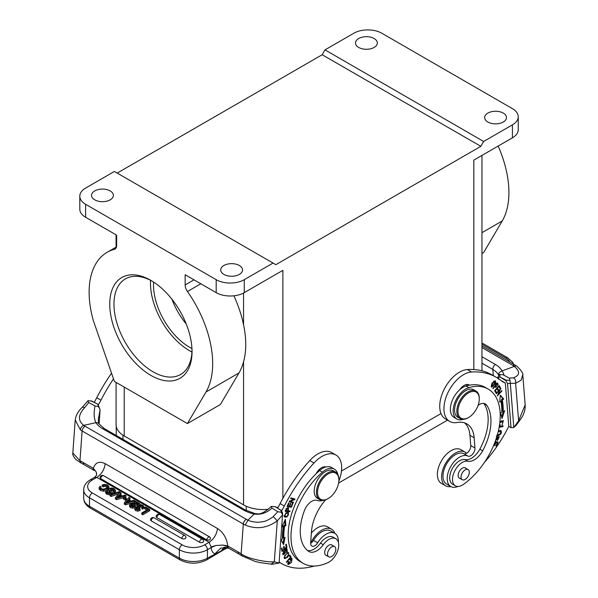 <?xml version="1.0" encoding="UTF-8"?>
<svg xmlns="http://www.w3.org/2000/svg" width="598" height="598" viewBox="0 0 598 598"><rect width="100%" height="100%" fill="white"/><g stroke="black" fill="none" stroke-linecap="round" stroke-linejoin="round"><path stroke-width="0.9" d="M483.647 141.472L324.991 49.873L353.777 33.256A19.854 11.467 180 0 1 381.853 33.256L512.426 108.642A19.854 11.467 180 0 1 518.242 116.752A19.854 11.467 180 0 1 512.426 124.855L483.647 141.472L480.837 146.338L275.85 264.682L273.047 263.06L244.261 279.677A19.854 11.467 180 0 1 216.184 279.677L85.611 204.292A19.854 11.467 180 0 1 79.796 196.189A19.854 11.467 180 0 1 85.611 188.078L114.39 171.462L273.047 263.06M200.823 283.781L187.443 291.503A7.946 4.582 -120 0 1 185.156 284.954L185.156 274.736L216.184 292.646A19.854 11.467 0 0 0 244.261 292.646L282.869 270.356L282.869 498.373M341.48 471.022L441.003 413.562M473.818 369.557L473.818 160.114L512.426 137.824A19.854 11.467 0 0 0 518.242 129.721L518.242 116.752M334.349 469.124L331.539 467.501A17.873 10.316 120 0 0 325.828 467.008A17.873 10.316 120 0 0 319.579 470.559A58.372 33.705 120 0 0 316.095 473.758A58.372 33.705 120 0 0 300.278 561.686L303.081 563.309A58.372 33.705 -60 0 1 291.151 532.34A58.372 33.705 -60 0 1 322.389 472.181A17.873 10.316 -60 0 1 334.349 469.124A17.873 10.316 -60 0 1 337.765 474.408M322.763 500.399A17.873 10.316 -60 0 1 317.254 500.451A11.915 6.877 120 0 0 304.502 510.4A45.269 26.14 120 0 0 300.383 527.944A45.269 26.14 120 0 0 308.575 551.281A15.884 9.172 120 0 0 308.949 551.52A15.884 9.172 120 0 0 323.294 544.718A13.896 8.028 -60 0 1 335.852 538.768A13.896 8.028 -60 0 1 338.692 546.138A13.896 8.028 -60 0 1 327.854 562.696A58.372 33.705 -60 0 1 303.081 563.309M328.22 498.545L327.659 498.867A15.884 9.172 -60 0 1 319.721 499.651L317.471 498.358A15.884 9.172 -60 0 1 314.227 489.934A15.884 9.172 -60 0 1 321.575 474.633A15.884 9.172 -60 0 1 333.355 470.843L335.605 472.143A15.884 9.172 -60 0 1 338.894 479.417L338.894 480.059A15.092 8.716 120 0 0 328.683 473.646A15.092 8.716 120 0 0 317.59 491.287A15.092 8.716 120 0 0 328.22 498.545A15.092 8.716 120 0 0 338.849 481.158A15.092 8.716 120 0 0 338.894 480.059M332.339 545.339A5.958 3.438 120 0 0 331.845 544.935A5.958 3.438 120 0 0 327.427 546.355A5.958 3.438 120 0 0 324.669 552.096A5.958 3.438 120 0 0 325.888 555.258A5.958 3.438 120 0 0 326.478 555.482M319.721 499.651A15.884 9.172 -60 0 1 316.469 491.227A15.884 9.172 -60 0 1 323.817 475.926A15.884 9.172 -60 0 1 335.605 472.143M332.922 555.557A5.86 3.379 -60 0 1 328.743 556.79A5.86 3.379 -60 0 1 330.425 547.873A5.86 3.379 -60 0 1 334.603 546.647A5.86 3.379 -60 0 1 332.922 555.557M335.852 538.768L333.041 537.146A13.896 8.028 120 0 0 320.491 543.096A15.884 9.172 -60 0 1 307.477 550.444M325.828 467.008A9.927 5.733 120 0 0 322.075 467.449A9.927 5.733 120 0 0 316.095 473.758M323.847 466.881A9.927 5.733 -60 0 1 324.079 467.636M281.688 510.729A39.857 23.008 120 0 0 284.334 506.02A116.393 67.2 -60 0 1 314.017 462.972A27.8 16.049 -60 0 1 323.727 455.482A27.8 16.049 -60 0 1 335.912 455.011L331.703 452.574A27.8 16.049 120 0 0 319.519 453.052A27.8 16.049 120 0 0 309.801 460.535A116.393 67.2 120 0 0 280.118 503.583A39.857 23.008 -60 0 1 277.584 508.121M325.574 499.846A35.738 20.631 120 0 0 311.453 531.697L310.646 542.872A5.958 3.438 120 0 0 311.857 546.034A5.958 3.438 120 0 0 317.688 542.805L313.479 540.375A5.958 3.438 -60 0 1 310.639 543.298A5.958 3.438 -60 0 1 310.624 543.305M335.912 455.011A27.8 16.049 -60 0 1 338.857 481.061M314.249 566.037A99.275 57.318 -60 0 1 281.553 563.57A99.275 57.318 -60 0 1 279.154 562.045M317.688 542.805A17.477 10.091 -60 0 1 327.136 533.64A17.477 10.091 -60 0 1 334.79 533.341A17.477 10.091 -60 0 1 338.386 542.341M313.479 540.375A17.477 10.091 -60 0 1 330.582 530.912L334.79 533.341M310.639 543.298A19.457 11.235 -60 0 1 323.047 529.522A19.457 11.235 -60 0 1 331.576 529.193A19.457 11.235 -60 0 1 334.865 533.386M331.576 529.193L327.36 526.756A19.457 11.235 120 0 0 318.831 527.092A19.457 11.235 120 0 0 311.349 533.102M274.998 506.663L281.344 510.423L282.562 512.964L282.585 514.28M98.393 418.824L100.105 409.907L99.089 423.96A3.969 3.162 148.2 0 0 95.949 422.674A27.8 14.591 4.2 0 0 102.662 428.706L243.386 509.952A27.8 14.591 4.2 0 0 254.202 514.033C260.586 514.96 266.514 513.002 271.985 508.151L277.853 511.739L281.359 512.284L280.918 510.386L275.7 506.902M281.352 510.415L280.925 510.371M281.352 512.292L282.555 514.848M282.577 513.376L282.585 514.848L277.285 520.843C267.089 528.221 256.4 529.619 245.225 525.037L247.946 520.163A19.854 10.42 -175.8 0 1 246.339 519.326L85.163 426.269A19.854 10.42 -175.8 0 1 83.72 425.35A3.969 2.549 125.2 0 0 80.386 429.865L75.228 420.043M282.577 514.168L279.087 563.054L274.31 561.814C269.093 562.412 249.321 559.773 241.136 553.793L243.296 524.027L82.12 430.971L79.96 460.737L83.115 462.456L83.959 464.519M277.853 511.739L273.204 516.508C272.852 517.524 264.966 521.673 265.228 521.052C263.613 521.688 261.139 522.076 257.82 522.211C253.589 522.084 250.3 521.396 247.946 520.163L254.202 514.033A3.969 0.942 -77.2 0 1 254.838 513.533L257.2 513.824C260.504 514.474 265.176 512.023 271.215 506.469M275.476 506.768L271.32 506.379L271.985 508.151M96.644 473.586L96.069 471.665L93.161 468.847L93.348 468.369L96.069 471.665L96.637 474.52M96.45 475.41L96.644 474.378M223.091 545.084L227.95 546.662L227.763 545.967L223.099 545.077L215.781 545.511L211.087 546.953L211.139 547.574L215.788 545.518L223.091 545.084M149.739 509.429L149.739 510.729L142.72 514.781L141.771 514.235L141.771 512.935L147.9 509.399L144.574 507.478L145.471 506.962L149.739 509.429L142.72 513.48L141.771 512.935M146.772 510.049L144.574 508.778L144.574 507.478M181.867 538.536A2.385 1.375 0 0 0 184.461 538.835A2.385 1.375 0 0 0 185.933 537.565A2.385 2.385 0 0 0 184.737 535.502A2.385 1.375 -60 0 0 183.549 535.614A2.385 1.375 -60 0 0 181.867 538.536L151.227 520.851A2.385 1.375 0 0 1 150.532 519.879A2.385 2.385 0 0 1 154.105 517.808A2.385 1.375 120 0 0 152.916 517.928A2.385 1.375 120 0 0 151.227 520.851M199.553 542.266A2.385 1.375 0 0 0 202.154 542.565A2.385 1.375 0 0 0 203.619 541.295A2.385 2.385 0 0 0 202.43 539.232A2.385 1.375 -60 0 0 201.242 539.344A2.385 1.375 -60 0 0 199.553 542.266L156.848 517.606A2.385 1.375 0 0 1 156.145 516.635A2.385 2.385 0 0 1 159.718 514.572A2.385 1.375 120 0 0 158.53 514.691A2.385 1.375 120 0 0 156.848 517.606M100.927 486.802L100.494 487.811L101.286 488.708L103.589 489.171L106.167 488.327L107.633 486.839L106.878 485.539L105.233 485.105L103.125 485.546L103.125 486.847L105.233 486.391L107.416 487.273M103.118 486.839L102.168 486.294L102.168 484.993L104.231 484.417L107.745 485.008L109 486.847L107.192 488.82L103.626 489.919L100.382 489.216L100.382 490.517L103.626 491.22L106.13 490.652M106.885 490.308L109 487.826M99.126 488.775L100.382 490.517M108.649 489.246L109.389 488.491L111.639 487.961L114.113 488.686L115.511 490.3L114.353 491.735L114.353 493.029L113.396 492.483L113.411 491.19L114.151 490.158L111.759 488.738L111.759 490.031L114.128 491.451M111.759 488.73L110.436 488.977L110.436 490.278L111.759 490.024M112.185 493.671L112.185 492.371L111.46 493.133L109.27 493.664L106.922 492.991L105.741 491.212L105.898 493.425L106.922 494.292L110.182 494.882M111.46 493.133L111.46 494.434L112.185 493.664M105.741 492.505L105.891 493.425L105.741 492.505M107.438 492.221L107.662 490.756L107.035 491.661L107.834 492.49L110.406 492.647L110.772 492.139L109.733 490.973L110.249 492.73M109.755 490.965L108.627 489.672L108.627 490.973L109.755 492.266M108.649 490.547L108.642 490.965L108.649 490.547M114.353 493.029L115.511 491.593L115.511 490.3M110.989 495.166L110.989 496.46L110.182 495.989L110.182 494.695L119.249 491.653L120.056 492.117L110.989 495.166L110.182 494.695M110.989 496.46L118.658 493.888M116.543 498.366L115.429 497.73L120.019 492.266L121.073 492.879L119.697 494.426L122.254 495.906L124.945 495.114L125.999 495.72L116.543 498.366L116.543 499.666L123.308 497.768M124.676 497.387L125.999 497.02L125.999 495.72M116.543 499.666L115.429 499.024L115.429 497.73M120.46 494.867L121.073 494.172L121.073 492.879M126.432 498.403L126.432 499.696L125.498 500.234L123.308 498.971L123.308 497.678L124.242 497.132L126.432 498.403L125.498 498.941L123.308 497.678M125.431 503.501L124.324 502.858L128.906 497.401L129.96 498.014L128.592 499.562L131.149 501.042L133.832 500.249L134.886 500.855L125.431 503.501L125.431 504.802L134.49 502.26M125.431 504.802L124.324 504.159L124.324 502.858M129.347 500.003L129.96 499.308L129.96 498.014M132.734 508.188L132.734 506.887L130.513 506.342L129.534 505.138L129.534 506.431L130.513 507.635L132.734 508.188L135.178 507.425L135.193 506.14L132.734 506.902M135.993 503.778L134.49 502.911L134.49 501.617L137.981 503.628L136.807 503.83M134.52 505.587L137.846 505.691M132.412 505.4L134.513 505.602L134.513 504.301L131.343 504.435M131.254 505.773L132.412 505.415L132.412 504.114M137.69 506.17L137.989 506.842L138.43 505.19L140.582 504.66L142.84 505.273L143.849 506.543L142.72 507.889L141.838 507.373L142.541 506.491L141.92 505.736L140.59 505.392L139.334 505.691L139.334 506.992L140.59 506.685L142.122 507.164M139.334 505.699L139.117 506.73L140.067 507.418L139.648 508.965M140.074 507.418L139.214 507.911L137.697 507.313L137.697 508.606L139.207 509.219M137.69 507.321L136.546 507.59L136.546 508.883L137.69 508.621M136.546 507.59L136.075 508.218L136.583 508.846L139.207 508.711L140.089 509.219L140.089 510.513L137.779 511.17L135.701 510.632L134.774 509.511L134.774 508.188L135.574 507.119M134.774 509.429L134.774 508.21L135.701 509.339L135.701 510.632M138.43 506.484L137.974 506.82M141.838 507.373L141.838 508.674L142.72 509.182L143.849 507.844L143.849 506.543M142.72 513.48L142.72 514.781M100.382 489.216L99.118 487.602L99.118 488.902M99.126 489.029L99.126 487.736L99.986 486.256L100.935 486.802L100.935 488.103M103.118 485.546L102.168 484.993M103.626 489.919L103.626 491.22M107.192 488.82L107.192 490.121M105.233 485.105L105.233 486.398M106.878 485.539L106.878 486.839M105.756 491.212L106.706 490.203L107.662 490.756M111.086 490.734L112.215 492.042L112.215 493.343M110.077 489.613L111.108 490.726M110.436 488.985L110.092 489.635M114.353 491.735L113.411 491.19M106.922 492.991L106.922 494.292M109.27 493.664L109.27 494.965M113.239 489.209L113.239 490.51M119.084 495.107L117.036 497.439L121.08 496.258L119.084 495.107L119.084 496.407L119.585 496.699M118.561 496.998L119.084 496.407M125.498 498.941L125.498 500.234M127.972 500.242L125.924 502.574L129.968 501.393L127.972 500.242L127.972 501.535L128.48 501.827M127.456 502.126L127.972 501.535M134.886 500.855L134.886 501.386M131.336 505.729L131.336 504.428L130.82 505.131L131.358 505.841L132.711 506.14L134.318 505.631M139.79 504.981L139.79 503.68L137.495 504.45L134.52 504.286M139.782 503.68L135.35 501.124L134.49 501.617M129.534 505.138L130.439 503.935L132.151 503.419L136.807 503.837M135.193 506.14L134.311 505.624M137.495 505.766L137.495 504.465M130.513 507.635L130.513 506.342M142.72 509.182L142.72 507.881M135.582 507.119L138.011 506.827M140.089 509.219L137.779 509.87L135.701 509.332M137.779 509.87L137.779 511.17M139.925 509.317L139.925 510.61M139.214 507.911L139.214 509.212M140.59 505.392L140.59 506.685M141.92 505.736L141.92 507.029M209.928 537.116A2.385 1.375 120 0 0 209.734 536.959A2.385 1.375 120 0 0 208.538 537.079A2.385 1.375 120 0 0 206.856 539.949C210.033 540.39 211.057 539.448 209.928 537.116L210.287 537.415M206.856 539.949L100.711 478.669L100.053 477.533M90.32 479.805L94.529 477.376L96.801 477.406L92.309 480A3.969 2.295 60 0 0 90.32 479.805C86.045 482.317 83.832 485.628 83.683 489.725A19.854 11.467 0 0 0 89.498 497.835L179.355 549.712L179.355 558.143A3.969 2.295 120 0 0 180.177 559.96C188.99 564.235 197.803 564.235 206.616 559.96L227.375 547.589M238.804 553.912L237.989 551.879L227.756 545.967C226.717 538.133 223.301 532.317 217.515 528.527L105.196 463.682C99.283 460.834 95.336 462.396 93.348 468.369L83.115 462.456M241.816 555.736L241.136 553.793L237.989 551.879M241.794 555.804L255.189 561.462L259.741 562.546L272.038 564.273L279.087 563.054M283.646 551.319L283.101 554.765L285.194 553.255L285.396 550.803L286.778 549.495L286.532 552.589L287.332 551.558L286.913 548.68C285.538 548.747 284.805 549.921 284.723 552.186L283.527 554.077L283.646 551.319M287.182 516.799L288.49 512.643L285.941 512.875L284.633 517.008L287.182 516.799L286.337 516.313L284.282 516.702M288.542 555.848L288.632 552.597L284.685 555.415L284.618 558.659L287.466 557.284L288.542 555.848L287.698 555.363M282.002 551.491L286.943 547.402L286.263 544.187L285.68 544.673L286.24 547.312L284.558 548.71L284.05 546.325L283.474 546.804L283.975 549.188L282.465 550.437L281.927 547.895L281.344 548.381L282.002 551.491M285.321 511.567L289.813 511.634L290.052 510.976L288.221 510.946L288.513 507.919L286.293 508.928L285.321 511.567M287.092 506.648L291.398 507.224L292.908 503.516L292.4 503.449L291.159 506.499L289.694 506.304L290.815 503.553L290.307 503.486L289.185 506.237L287.87 506.058L289.066 503.12L288.557 503.053L287.092 506.648M286.636 562.397L291.121 557.119L289.888 555.086L289.357 555.714L290.329 557.314L286.375 561.971L286.636 562.397M280.985 539.822L283.587 544.651L285.044 537.355L283.811 538.11A64.532 37.255 -60 0 1 284.663 526.053L285.874 525.627L285.373 519.273L281.89 527.017L283.288 526.532A66.52 38.407 120 0 0 282.406 538.955L280.985 539.822M289.111 501.782L293.184 502.873L293.476 502.253L290.269 501.386L294.679 499.666L294.986 499.001L290.912 497.902L290.621 498.523L293.82 499.39L289.417 501.109L289.111 501.782M290.127 559.825L291.719 559.093L288.61 563.899L288.692 561.784L288.258 561.582L288.184 564.572L291.458 562.456L292.086 558.353L289.97 559.257L290.127 559.818M285.934 549.009L286.778 549.495M286.711 548.687L286.905 549.607M283.437 551.543L283.856 551.782M282.585 553.509L283.527 554.077M283.415 554.01L282.749 554.346M285.388 551.73L284.543 551.244M288.004 512.471L288.258 513.398M283.923 515.708L284.768 516.194M287.481 512.979L286.487 512.628M284.783 516.179C284.798 513.824 285.979 512.92 288.326 513.473C288.812 514.885 288.079 515.902 286.136 516.53L285.306 516.5M287.257 512.785L288.326 513.473M288.139 552.477L288.333 553.382M284.057 557.366L285.552 558.009M286.988 552.896L287.616 553.262C289.043 553.374 288.924 554.548 287.257 556.783L285.582 558.024C284.087 556.977 284.768 555.393 287.616 553.262L288.221 553.3L287.234 552.754M285.171 558.001L284.267 558.285M283.781 548.261L284.558 548.71M281.68 549.988L282.465 550.437M286.158 546.953L286.943 547.402M287.78 510.692L288.221 510.946M286.091 510.916L286.778 509.018L288.079 508.539L287.122 508.001M287.982 507.777L288.019 508.502M289.043 510.961L285.485 511.096M286.778 509.018L285.934 508.532M288.079 508.539L287.69 510.939L285.239 510.43M288.976 511.148L289.813 511.634M290.68 506.431L287.234 506.297M289.26 506.058L289.694 506.304M287.436 505.811L287.87 506.058M290.553 506.738L291.398 507.224M289.567 555.467L290.067 556.88M290.277 556.633L291.121 557.119M284.693 520.791L285.029 525.141L283.818 525.567A64.532 37.255 120 0 0 282.966 537.617L283.811 538.11M283.288 526.532L282.308 526.091M283.975 538.006L282.899 543.38M283.818 525.567L284.663 526.053M285.029 525.141L285.874 525.627M289.641 501.027L290.269 501.386M294.037 498.747L293.611 499.27M293.82 499.39L290.725 498.298M292.527 501.999L292.347 502.387L289.215 501.55M293.835 499.18L294.679 499.666M292.347 502.387L293.184 502.873M287.653 563.323L288.61 563.899M291.719 559.093L290.8 558.569M291.181 559.055L290.336 558.562M291.615 558.248L291.824 559.167M288.692 563.936L287.832 564.213M224.033 547.484L221.253 550.878L227.464 547.237M225.521 549.046A3.969 2.295 60 0 0 226.223 548.097L226.552 547.379M221.253 550.878L207.439 558.143A3.969 2.295 60 0 1 206.616 559.96M228.87 548.239A3.969 2.295 -60 0 1 228.757 548.179L220.826 548.067L214.832 553.868A15.884 9.172 120 0 1 211.139 547.574L207.439 549.712A19.854 11.467 0 0 1 179.355 549.712A3.969 2.295 -60 0 1 182.166 544.845L92.309 492.969A3.969 2.295 -60 0 0 89.498 497.835L89.498 506.259L179.355 558.143A19.854 11.467 0 0 0 207.439 558.143L207.439 549.712A3.969 2.295 -120 0 0 204.628 544.845L209.128 542.251L211.087 546.961M81.059 462.994L79.96 460.737L72.836 452.978C72.373 454.51 73.412 456.708 75.953 459.563L80.939 462.934M72.836 452.978L75.213 420.155C76.208 412.926 80.685 408.905 82.434 407.118L84.647 407.657C78.069 414.81 77.762 420.708 83.72 425.35L95.949 422.674C93.938 418.757 93.624 413.188 95.007 405.975L98.304 406.49L97.967 404.285L100.105 409.907M87.794 400.974L88.758 402.566L84.647 407.657M98.304 406.49L99.948 409.159M95.007 405.975L88.758 402.566M97.967 404.285L90.971 400.899M91.621 401.094L88.063 400.682M97.736 404.158L91.629 401.094M92.055 401.123L91.487 401.026M111.549 373.204A116.393 67.2 120 0 0 96.756 397.722A39.857 23.008 -60 0 1 94.185 402.319M98.423 404.711A39.857 23.008 120 0 0 100.965 400.152A116.393 67.2 -60 0 1 113.515 378.885M243.558 293.035L243.558 324.849C246.488 338.647 246.488 350.959 243.558 361.783L243.558 504.862A27.8 16.049 0 0 0 268.225 509.294M276.687 507.545A27.8 16.049 0 0 0 278.249 507.007M243.558 324.849A87.368 50.441 -120 0 0 233.878 295.808M187.443 291.503A87.368 50.441 60 0 1 205.989 391.996L187.398 423.563L220.393 404.517L238.983 372.943A87.368 50.441 -120 0 0 243.558 361.783M115.549 248.604L114.345 249.299A87.368 50.441 60 0 0 107.214 252.251A87.368 50.441 60 0 0 93.348 320.625L114.39 381.412L187.398 423.563M114.345 249.299A7.946 4.582 -120 0 0 114.995 249.03A7.946 4.582 -120 0 0 116.64 245.397L116.64 235.178L85.611 217.261A19.854 11.467 0 0 1 79.796 209.158L79.796 196.189M110.182 190.919A10.921 6.301 0 0 0 98.281 189.551A10.921 6.301 0 0 0 91.539 195.374A10.921 6.301 0 0 0 94.738 199.837A10.921 6.301 0 0 0 106.638 201.205A10.921 6.301 0 0 0 113.381 195.374A10.921 6.301 0 0 0 110.182 190.919M116.079 382.384L116.079 424.61A27.8 16.049 0 0 0 124.22 435.957L243.558 504.862M239.35 265.497A10.921 6.301 0 0 0 227.449 264.129A10.921 6.301 0 0 0 220.707 269.952A10.921 6.301 0 0 0 223.906 274.407A10.921 6.301 0 0 0 235.806 275.775A10.921 6.301 0 0 0 242.549 269.952A10.921 6.301 0 0 0 239.35 265.497M150.898 375.409A58.178 33.585 -120 0 0 192.033 351.661A58.178 33.585 -120 0 0 150.898 280.41L150.898 280.41A58.178 33.585 -120 0 0 109.755 304.158A58.178 33.585 -120 0 0 150.898 375.409M151.959 281.045A55.195 31.866 60 0 0 125.401 278.892A55.195 31.866 60 0 0 116.939 323.122A55.195 31.866 60 0 0 152.998 371.762A55.195 31.866 -120 0 0 180.603 374.498A55.195 31.866 -120 0 0 192.018 350.421M191.958 352.013A55.195 31.866 60 0 1 189.506 350.69A55.195 31.866 60 0 1 150.554 280.298M153.581 282.062A50.92 29.399 -120 0 0 189.506 347.199A50.92 29.399 -120 0 0 191.943 348.514M186.217 323.959A50.92 29.399 60 0 1 171.977 299.299M117.201 173.084L322.187 54.739L480.837 146.338M324.991 49.873L322.187 54.739M358.688 47.444A10.921 6.301 0 0 0 370.588 48.812A10.921 6.301 0 0 0 377.331 42.981A10.921 6.301 0 0 0 374.131 38.526A10.921 6.301 0 0 0 362.231 37.158A10.921 6.301 0 0 0 355.489 42.981A10.921 6.301 0 0 0 358.688 47.444M487.856 122.014A10.921 6.301 0 0 0 499.756 123.382A10.921 6.301 0 0 0 506.499 117.559A10.921 6.301 0 0 0 503.299 113.104A10.921 6.301 0 0 0 491.399 111.736A10.921 6.301 0 0 0 484.657 117.559A10.921 6.301 0 0 0 487.856 122.014M481.958 232.659L502.23 220.961L483.647 252.528L481.958 253.5M502.23 220.961A87.368 50.441 -120 0 0 498.141 146.069M338.618 483.012L447.498 420.147M488.147 389.059L485.337 387.437A58.372 33.705 120 0 0 469.52 385.179A9.927 5.733 120 0 0 469.116 384.903A9.927 5.733 120 0 0 463.54 385.777A9.927 5.733 120 0 0 459.787 389.672A17.873 10.316 120 0 0 450.81 405.16A17.873 10.316 120 0 0 454.069 417.397L456.879 419.019A17.873 10.316 -60 0 1 453.224 412.082A17.873 10.316 -60 0 1 468.839 387.631A58.372 33.705 -60 0 1 488.147 389.059A58.372 33.705 -60 0 1 500.078 411.716A58.372 33.705 -60 0 1 463.375 484.447A13.896 8.028 -60 0 1 455.377 485.808A13.896 8.028 -60 0 1 452.536 480.411A13.896 8.028 -60 0 1 457.395 466.799A13.896 8.028 -60 0 1 467.928 461.215A15.884 9.172 120 0 0 482.653 450.78A45.269 26.14 120 0 0 490.846 417.98A45.269 26.14 120 0 0 486.727 405.19A11.915 6.877 120 0 0 485.374 403.934A11.915 6.877 120 0 0 478.071 405.422M466.537 384.499A9.927 5.733 -60 0 1 466.866 385.77M469.52 385.179A58.372 33.705 120 0 0 466.029 386.009A17.873 10.316 120 0 0 459.787 389.672M468.623 417.486L468.062 417.808A15.884 9.172 -60 0 1 460.116 418.593L457.874 417.299A15.884 9.172 -60 0 1 454.622 411.132A15.884 9.172 -60 0 1 461.065 394.531A15.884 9.172 -60 0 1 473.758 389.784L476.001 391.085A15.884 9.172 -60 0 1 479.252 397.251A15.884 9.172 -60 0 1 479.29 398.35L479.29 399.001A15.092 8.716 120 0 0 479.252 397.954A15.092 8.716 120 0 0 467.696 393.424A15.092 8.716 120 0 0 457.993 412.373A15.092 8.716 120 0 0 468.623 417.486A15.092 8.716 120 0 0 479.29 399.001M465.835 468.264A5.958 3.438 120 0 0 465.341 467.86A5.958 3.438 120 0 0 460.58 469.639A5.958 3.438 120 0 0 458.165 475.866A5.958 3.438 120 0 0 459.384 478.183A5.958 3.438 120 0 0 459.974 478.407M463.166 419.34A17.873 10.316 -60 0 1 456.879 419.019M460.116 418.593A15.884 9.172 -60 0 1 456.872 412.426A15.884 9.172 -60 0 1 463.315 395.824A15.884 9.172 -60 0 1 476.001 391.085M467.083 477.78A5.86 3.379 -60 0 1 462.239 479.716A5.86 3.379 -60 0 1 463.256 471.508A5.86 3.379 -60 0 1 468.099 469.572A5.86 3.379 -60 0 1 467.083 477.78M467.928 461.215L465.124 459.593A15.884 9.172 120 0 0 479.843 449.158L482.653 450.78M465.124 459.593A13.896 8.028 120 0 0 451.976 469.228A13.896 8.028 120 0 0 452.566 484.186L455.377 485.808M486.727 405.19L483.917 403.575A11.915 6.877 120 0 0 483.804 403.411M483.917 403.575A45.269 26.14 -60 0 1 479.843 449.158M497.073 435.456L498.141 435.658C501.169 434.454 502.096 432.758 500.922 430.575L498.411 430.829M495.488 440.711L498.926 437.347L497.401 440.614L499.323 436.69L498.044 436.989L495.772 439.919M496.96 437.011L497.162 436.323L496.25 436.6M492.431 383.034L491.541 384.619L491.616 387.175L495.622 383.468L495.518 380.919L492.431 383.041M496.938 383.131L498.216 384.26L497.17 382.832L492.857 388.356L493.126 388.707L494.882 386.458L495.727 387.437L498.201 384.282M499.136 427.346L502.963 426.538L503.135 425.813L499.263 426.636M499.42 425.664L500.033 425.746L500.324 424.976M499.831 422.689L502.985 421.418L502.066 425.014L503.359 420.708L499.921 421.837M500.317 424.991L499.494 424.707L500.317 424.991M499.121 385.478L494.613 390.726L495.921 392.938L496.452 392.318L495.383 390.501L496.916 388.715L497.88 390.352L498.411 389.739L497.439 388.095L498.822 386.487L499.861 388.244L500.391 387.624L499.121 385.478M501.804 412.254L500.571 412.926L502.028 418.533L504.622 410.706L503.202 411.484A66.52 38.407 120 0 0 502.327 400.069L503.718 398.948L500.234 395.226L499.741 402.155L500.952 401.176A64.532 37.255 -60 0 1 501.804 412.254M500.81 388.431L496.131 393.342L496.318 393.761L499.995 389.896L497.289 395.928L501.961 391.017L501.782 390.599L498.104 394.456L500.81 388.431M494.875 442.356L495.48 442.453L494.202 445.495L494.695 445.577L495.981 442.535L497.282 442.752L495.914 446.003L496.415 446.086L498.089 442.109L495.151 441.623M464.624 422.883A35.738 20.631 -60 0 1 469.946 435.329L474.154 437.758A35.738 20.631 120 0 0 466.851 423.885A35.738 20.631 120 0 0 457.201 422.494A27.8 16.049 -60 0 1 449.696 421.418A27.8 16.049 -60 0 1 445.121 400.241A27.8 16.049 -60 0 1 461.88 375.723A27.8 16.049 -60 0 1 471.598 371.993A116.393 67.2 -60 0 1 496.295 377.338A116.393 67.2 -60 0 1 501.281 380.762A39.857 23.008 120 0 0 502.993 381.935A39.857 23.008 120 0 0 505.347 383.004L508.778 426.367A46.509 26.858 120 0 0 508.315 427.264A99.275 57.318 -60 0 1 484.455 462.366M474.154 437.758L474.969 447.999A5.958 3.438 120 0 1 472.629 454.136A5.958 3.438 120 0 1 467.92 456.072A17.477 10.091 -60 0 0 458.479 457.806A17.477 10.091 -60 0 0 454.174 461.663A17.477 10.091 -60 0 0 450.817 486.533L446.609 484.103A17.477 10.091 -60 0 1 446.429 464.242A17.477 10.091 -60 0 1 463.712 453.643L467.92 456.072M457.978 486.458A17.477 10.091 -60 0 1 450.817 486.533M498.231 431.607L500.504 431.278L498.792 430.635M498.336 434.903L496.706 435.142M500.429 430.396L500.713 431.435M500.504 431.278L500.025 434.2M500.033 434.215L497.476 434.761M498.799 436.6L498.844 437.302M492.737 383.37L494.277 381.703L495.114 381.629L492.916 386.345L491.287 386.786M495.114 381.629L494.247 381.128M491.175 385.979L492.034 386.48L492.73 383.363L491.892 382.877M495.024 380.821L495.137 381.644M494.277 381.703L493.432 381.218M494.509 386.241L494.882 386.458M494.882 385.762L496.131 386.689L495.391 385.807L496.931 383.826L496.086 383.34M497.357 383.796L497.394 384.454M496.004 386.614L495.301 387.018M495.017 385.59L495.391 385.807M497.656 384.88L496.131 386.689M496.938 383.819L497.678 384.85M502.963 426.538L502.126 426.045L499.255 426.658M502.985 421.418L501.49 420.813M502.866 420.558L503.075 421.485M499.457 425.41L500.033 425.746M494.823 390.487L496.452 392.318M496.878 388.087L497.372 389.485M498.792 385.86L499.345 387.377M495.002 390.277L495.383 390.501M496.534 388.491L496.916 388.715M497.566 389.253L498.411 389.739M497.065 387.878L497.439 388.095M498.44 386.271L498.822 386.487M499.547 387.138L500.391 387.624M503.396 411.372L501.587 416.836M500.212 395.607L502.881 398.455L501.483 399.584A66.52 38.407 -60 0 1 502.365 410.998L503.202 411.484M500.952 401.176L499.831 400.914M501.483 399.584L502.327 400.069M502.881 398.455L503.718 398.948M499.614 389.679L499.995 389.896M501.587 390.8L501.961 391.017M500.608 388.64L501.004 388.872M497.282 442.752L495.069 442.214M497.11 441.952L496.871 442.52M494.957 442.154L495.48 442.453M494.269 445.331L494.695 445.577M495.137 442.049L495.981 442.535M495.981 445.831L496.415 446.086M498.792 375.38L498.575 374.983A3.969 2.983 -28.9 0 1 502.088 370.917C504.099 374.341 504.413 375.619 503.03 374.759L499.734 374.505L500.07 377.099L506.409 380.201L509.974 380.291L510.326 383.348L507.53 383.497L511.028 427.667L508.778 426.367M500.302 377.233L505.983 380.732L507.53 383.475M500.07 377.099C499.143 376.643 498.59 377.316 498.403 379.11L497.97 378.37M505.347 383.004L501.131 380.575A39.857 23.008 -60 0 1 500.975 380.515M505.983 380.732L506.409 380.193M522.764 374.789L521.12 380.186L515.625 383.236L518.601 420.775L525.164 404.898C525.41 409.51 524.102 413.988 521.247 418.346L516.209 425.26L513.832 427.525L518.601 420.775L518.9 421.62M511.028 427.667L513.832 427.525L510.326 383.363L515.625 383.236C516.007 380.724 515.259 378.923 513.39 377.839C519.961 375.357 520.275 371.537 514.317 366.38A3.969 2.504 -53.8 0 1 516.904 366.26L515.11 365.086A3.969 2.295 -60 0 0 512.875 365.438A19.854 12.416 175.5 0 1 514.317 366.38L502.088 370.917A27.8 17.387 -4.5 0 0 495.376 364.466A3.969 2.295 120 0 0 492.827 369.459L481.958 363.18M496.295 377.338L492.079 374.909A116.393 67.2 120 0 0 467.382 369.557A27.8 16.049 120 0 0 457.672 373.287A27.8 16.049 120 0 0 440.913 397.812A27.8 16.049 120 0 0 445.488 418.981L449.696 421.418M450.892 486.57A19.457 11.235 -60 0 1 445.615 485.823A19.457 11.235 -60 0 1 442.415 471A19.457 11.235 -60 0 1 454.144 453.837A19.457 11.235 -60 0 1 465.072 452.118A19.457 11.235 -60 0 1 466.552 453.284A5.958 3.438 -60 0 0 470.753 445.57L469.946 435.329M466.552 453.284A5.958 3.438 -60 0 1 463.712 453.643M465.072 452.118L460.856 449.689A19.457 11.235 120 0 0 449.928 451.4A19.457 11.235 120 0 0 438.199 468.57A19.457 11.235 120 0 0 441.399 483.386L445.615 485.823M513.39 377.839L509.272 378.13L509.974 380.291M503.06 374.767L509.272 378.13M499.734 374.505C498.224 376.217 497.618 377.331 497.932 377.839M512.426 137.824L512.426 124.855M244.261 279.677L244.261 292.646M319.579 470.559L322.389 472.181M320.491 543.096L323.294 544.718M284.334 506.02L280.118 503.583M314.017 462.972L309.801 460.535M273.204 516.508L277.285 520.843L274.31 561.814L271.088 564.138M90.32 508.083C86.045 505.564 83.832 502.26 83.683 498.156A19.854 11.467 0 0 0 89.498 506.259A3.969 2.295 120 0 0 90.32 508.083L180.177 559.96M92.309 492.969A15.884 9.172 180 0 1 92.309 480M94.088 470.424A3.969 2.295 -60 0 1 93.976 470.364A3.969 2.295 -60 0 1 93.161 468.847M238.804 553.98L228.757 548.179A3.969 2.295 -60 0 1 227.95 546.669M204.628 544.845A15.884 9.172 180 0 1 182.166 544.845M217.515 528.527C216.693 534.448 213.897 539.022 209.128 542.251L96.801 477.406C101.578 474.177 104.373 469.602 105.196 463.682M103.783 475.836A2.385 1.375 120 0 0 103.589 475.679A2.385 1.375 120 0 0 102.4 475.799A2.385 1.375 120 0 0 100.711 478.669M102.662 428.706A3.969 2.295 -60 0 1 104.396 428.639L245.128 509.885L254.838 513.533M243.386 509.952A3.969 2.295 -60 0 1 245.128 509.885M246.339 519.326A3.969 2.295 120 0 0 243.296 524.027A23.83 12.506 -175.8 0 0 245.225 525.037M85.163 426.269A3.969 2.295 120 0 0 82.12 430.971A23.83 12.506 4.2 0 1 80.386 429.865M285.396 550.803L284.551 550.317M286.487 551.072L287.332 551.558M285.926 517.21L285.089 516.724M287.466 557.284L286.629 556.798M100.965 400.152L96.756 397.722M216.184 292.646L216.184 279.677M185.156 284.954L194.006 279.842M205.989 391.996L238.983 372.943M85.611 204.292L85.611 217.261M124.22 387.085L124.22 435.957M122.956 435.18L122.956 439.351M246.226 510.49L246.226 506.214M468.839 387.631L466.029 386.009M498.141 435.658L497.304 435.172M497.088 438.319L497.558 438.596M495.234 383.243L495.622 383.468M513.675 364.264L512.621 362.261L507.717 357.843A3.969 2.295 120 0 0 505.729 358.038A15.884 9.172 180 0 1 509.773 362.007M505.729 358.038L481.958 344.313M481.958 347.588L512.875 365.438M467.382 369.557L471.598 371.993M470.753 445.57L474.969 447.999M498.575 374.983A23.83 14.905 -4.5 0 0 492.827 369.459L493.313 375.619M495.376 364.466L481.958 356.722M319.975 470.23L319.026 469.684M328.743 556.79L325.394 554.854M334.603 546.647L331.255 544.711M281.553 563.57L279.146 562.18M274.714 506.633L275.102 506.67M83.683 498.156L83.683 489.725M154.105 517.808L184.737 535.502M159.718 514.572L202.43 539.232M108.619 490.771L108.619 489.47M105.689 492.819L105.689 491.519M112.215 493.485L112.215 492.184M137.667 506.753L137.667 506.17M210.294 537.408A2.385 2.385 0 0 0 209.734 536.959L103.589 475.679A2.385 2.385 0 0 0 100.023 477.533M94.529 477.376L96.517 475.246M83.929 464.564L93.976 470.364M98.393 418.764C98.386 422.315 98.618 424.049 99.081 423.952L104.396 428.639M241.831 555.819L238.759 553.942M285.979 549.024L286.719 549.45M284.17 515.895L285.007 516.38M224.071 547.372L223.861 547.469C222.531 547.506 226.62 546.946 228.189 547.888M80.894 462.904L83.974 464.579M87.861 400.884L82.434 407.118M91.756 401.034L91.173 400.937M107.214 252.251L116.461 246.914M116.079 247.131L116.079 234.857M481.958 370.812L481.958 155.413M116.206 435.456L116.206 426.172M462.239 479.716L458.89 477.78M468.099 469.572L464.751 467.636M498.926 437.347L498.082 436.861M507.717 357.843L481.958 342.975M516.904 366.26C521.411 370.468 523.385 373.503 522.824 375.372L525.164 404.898M481.958 345.95L515.11 365.086"/></g></svg>
